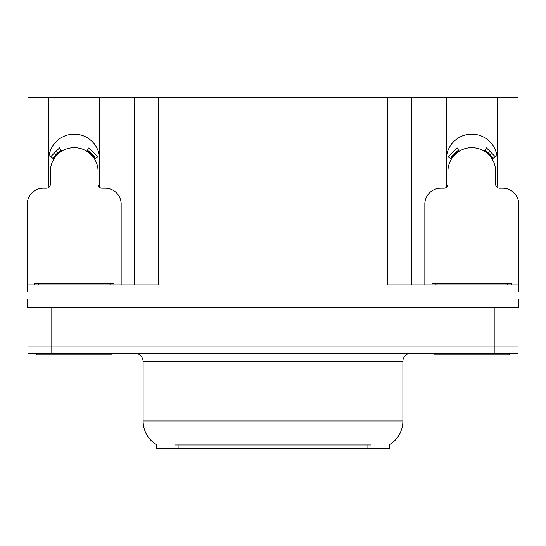 <?xml version="1.0" encoding="UTF-8"?>
<svg xmlns="http://www.w3.org/2000/svg" width="546" height="546" viewBox="0 0 546 546"><rect width="100%" height="100%" fill="white"/><g stroke="black" fill="none" stroke-linecap="round" stroke-linejoin="round"><path stroke-width="0.82" d="M496.949 187.182A25.45 25.45 0 0 0 497.222 183.436L497.222 97.215L518.065 97.215L518.065 199.665M99.406 187.182A25.45 25.45 0 0 0 99.679 183.436L99.679 97.215L134.521 97.215L134.521 284.93M389.366 444.819L389.366 448.785L156.634 448.785L156.634 444.819M48.778 159.575A25.45 25.45 0 0 1 74.229 134.125A25.45 25.45 0 0 1 99.679 159.575M51.802 353.337L518.065 353.337L518.065 346.969L27.935 346.969L27.935 307.2L51.802 307.2L51.802 346.969L27.935 346.969L27.935 353.337L51.802 353.337L51.802 346.969L518.065 346.969L518.065 307.2L51.802 307.2M134.521 97.215L387.619 97.215L387.619 284.93L518.065 284.93L518.065 307.2L518.7 307.2L518.7 299.249L518.065 299.249M27.935 299.249L27.3 299.249L27.3 307.2L27.935 307.2L27.935 284.93L158.381 284.93L158.381 97.215M49.051 187.182A25.45 25.45 0 0 1 48.778 183.436L48.778 97.215L27.935 97.215L27.935 199.665M387.619 97.215L411.479 97.215L411.479 284.93L411.479 97.215L446.321 97.215L446.321 183.436A25.45 25.45 0 0 0 446.594 187.182M497.222 97.215L446.321 97.215M48.778 97.215L99.679 97.215M497.222 159.575A25.45 25.45 0 0 0 471.771 134.125A25.45 25.45 0 0 0 446.321 159.575M156.873 444.963A27.839 27.839 0 0 1 143.113 420.946L174.925 420.946L174.925 444.963L371.075 444.963L371.075 420.946L402.887 420.946L402.887 361.288A7.951 7.951 0 0 1 410.845 353.337M143.113 420.946L143.113 361.288C142.643 356.456 139.988 353.808 135.155 353.337M389.127 444.963A27.839 27.839 0 0 0 402.887 420.946M518.065 353.337L518.065 346.969M121.157 284.93L121.157 204.115A15.909 15.909 0 0 0 105.248 188.206L102.068 188.206A3.979 3.979 0 0 1 98.089 184.234L98.089 171.505A23.86 23.86 0 0 0 74.229 147.645A23.86 23.86 0 0 0 50.368 171.505L50.368 184.234A3.979 3.979 0 0 1 46.39 188.206L43.209 188.206A15.909 15.909 0 0 0 27.3 204.115L27.3 291.291A15.909 15.909 0 0 1 27.935 291.305M86.8 151.222L88.896 147.843L97.891 156.845L94.513 158.934M53.945 158.934L50.566 156.845L59.562 147.843L61.657 151.222M112.012 353.337L112.012 354.927L36.445 354.927L36.445 353.337M34.459 284.93L34.459 283.34L113.998 283.34L113.998 284.93M509.555 353.337L509.555 354.927L433.988 354.927L433.988 353.337M432.002 284.93L432.002 283.34L511.541 283.34L511.541 284.93M518.065 291.305A15.909 15.909 0 0 1 518.7 291.291L518.7 204.115A15.909 15.909 0 0 0 502.791 188.206L499.61 188.206A3.979 3.979 0 0 1 495.632 184.234L495.632 171.505A23.86 23.86 0 0 0 471.771 147.645A23.86 23.86 0 0 0 447.911 171.505L447.911 184.234A3.979 3.979 0 0 1 443.932 188.206L440.752 188.206A15.909 15.909 0 0 0 424.843 204.115L424.843 284.93M484.343 151.222L486.438 147.843L495.434 156.845L492.055 158.934M451.487 158.934L448.109 156.845L457.104 147.843L459.2 151.222M494.198 307.2L494.198 353.337M367.895 448.785L367.895 444.819M178.105 448.785L178.105 444.819M371.075 353.337L371.075 361.288L143.113 361.288M402.887 361.288L371.075 361.288L371.075 420.946L174.925 420.946L174.925 353.337M95.42 158.374A24.932 24.932 0 0 0 87.36 150.314M61.097 150.314A24.932 24.932 0 0 0 53.037 158.374M94.738 158.797A24.126 24.126 0 0 0 86.937 150.996M61.521 150.996A24.126 24.126 0 0 0 53.72 158.797M38.438 283.34L38.438 284.93M110.019 283.34L110.019 284.93M435.981 283.34L435.981 284.93M507.562 283.34L507.562 284.93M492.963 158.374A24.932 24.932 0 0 0 484.903 150.314M458.64 150.314A24.932 24.932 0 0 0 450.58 158.374M492.28 158.797A24.126 24.126 0 0 0 484.479 150.996M459.063 150.996A24.126 24.126 0 0 0 451.262 158.797"/></g></svg>
